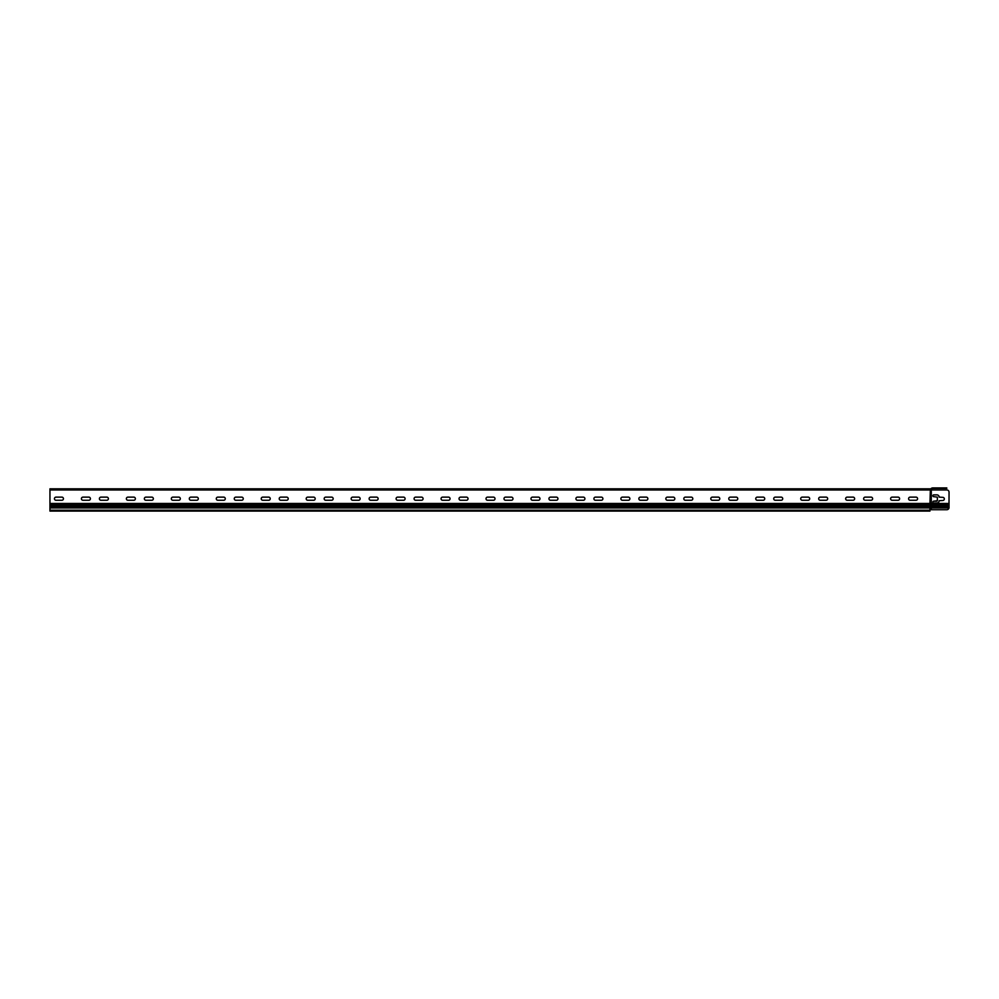 <?xml version="1.0" encoding="UTF-8"?>
<svg xmlns="http://www.w3.org/2000/svg" width="999" height="999" viewBox="0 0 999 999"><rect width="100%" height="100%" fill="white"/><g stroke="black" fill="none" stroke-linecap="round" stroke-linejoin="round"><path stroke-width="1.5" d="M946.802 509.727L931.293 509.727L931.293 489.947L946.802 489.947A2.248 2.248 0 0 1 949.05 492.195L949 507.929A2.248 2.248 0 0 1 946.802 509.727L929.944 509.727L929.944 511.076L49.95 511.076L49.95 503.434L929.944 503.434L930.394 488.823A1.186 1.186 0 0 0 931.205 488.499A2.085 2.085 0 0 1 932.641 487.924L946.802 487.924M937.362 497.127L933.765 496.678A0.899 0.899 0 0 1 932.866 495.779A0.899 0.899 0 0 1 933.765 494.88L936.912 494.88A2.248 2.248 0 0 1 939.16 497.127L942.756 497.352A1.573 1.573 0 0 1 944.33 498.926A1.573 1.573 0 0 1 942.756 500.499L939.16 500.724A2.248 2.248 0 0 1 936.912 502.972L933.765 502.972A0.899 0.899 0 0 1 932.866 502.072A0.899 0.899 0 0 1 933.765 501.173L937.362 500.724L937.362 497.127L937.362 500.724M946.802 489.947L49.95 489.947L49.95 503.434M949.05 507.205L949 507.929L930.618 507.929L930.618 503.434L929.944 504.557L49.95 504.557M939.16 500.724A2.248 2.248 0 0 1 936.912 502.972M933.765 502.972A0.899 0.899 0 0 1 932.866 502.072A0.899 0.899 0 0 1 933.765 501.173L936.912 501.173M942.756 497.352A1.573 1.573 0 0 1 944.33 498.926A1.573 1.573 0 0 1 942.756 500.499M936.912 494.88A2.248 2.248 0 0 1 939.16 497.127M933.765 496.678A0.899 0.899 0 0 1 932.866 495.779A0.899 0.899 0 0 1 933.765 494.88M930.618 509.727L929.944 504.557L949.05 504.557M49.95 507.929L929.944 507.929L929.944 509.727M56.019 500.274A1.573 1.573 0 0 1 54.446 498.701A1.573 1.573 0 0 1 56.019 497.127L61.863 497.127A1.573 1.573 0 0 1 63.436 498.701A1.573 1.573 0 0 1 61.863 500.274L56.019 500.274A1.573 1.573 0 0 1 54.446 498.701A1.573 1.573 0 0 1 56.019 497.127M100.974 500.274A1.573 1.573 0 0 1 99.4 498.701A1.573 1.573 0 0 1 100.974 497.127L106.818 497.127A1.573 1.573 0 0 1 108.391 498.701A1.573 1.573 0 0 1 106.818 500.274L100.974 500.274A1.573 1.573 0 0 1 99.4 498.701A1.573 1.573 0 0 1 100.974 497.127M145.929 500.274A1.573 1.573 0 0 1 144.356 498.701A1.573 1.573 0 0 1 145.929 497.127L151.773 497.127A1.573 1.573 0 0 1 153.346 498.701A1.573 1.573 0 0 1 151.773 500.274L145.929 500.274A1.573 1.573 0 0 1 144.356 498.701A1.573 1.573 0 0 1 145.929 497.127M190.884 500.274A1.573 1.573 0 0 1 189.31 498.701A1.573 1.573 0 0 1 190.884 497.127L196.728 497.127A1.573 1.573 0 0 1 198.302 498.701A1.573 1.573 0 0 1 196.728 500.274L190.884 500.274A1.573 1.573 0 0 1 189.31 498.701A1.573 1.573 0 0 1 190.884 497.127M235.839 500.274A1.573 1.573 0 0 1 234.266 498.701A1.573 1.573 0 0 1 235.839 497.127L241.683 497.127A1.573 1.573 0 0 1 243.257 498.701A1.573 1.573 0 0 1 241.683 500.274L235.839 500.274A1.573 1.573 0 0 1 234.266 498.701A1.573 1.573 0 0 1 235.839 497.127M280.794 500.274A1.573 1.573 0 0 1 279.221 498.701A1.573 1.573 0 0 1 280.794 497.127L286.638 497.127A1.573 1.573 0 0 1 288.212 498.701A1.573 1.573 0 0 1 286.638 500.274L280.794 500.274A1.573 1.573 0 0 1 279.221 498.701A1.573 1.573 0 0 1 280.794 497.127M325.749 500.274A1.573 1.573 0 0 1 324.176 498.701A1.573 1.573 0 0 1 325.749 497.127L331.593 497.127A1.573 1.573 0 0 1 333.167 498.701A1.573 1.573 0 0 1 331.593 500.274L325.749 500.274A1.573 1.573 0 0 1 324.176 498.701A1.573 1.573 0 0 1 325.749 497.127M370.704 500.274A1.573 1.573 0 0 1 369.131 498.701A1.573 1.573 0 0 1 370.704 497.127L376.548 497.127A1.573 1.573 0 0 1 378.122 498.701A1.573 1.573 0 0 1 376.548 500.274L370.704 500.274A1.573 1.573 0 0 1 369.131 498.701A1.573 1.573 0 0 1 370.704 497.127M415.659 500.274A1.573 1.573 0 0 1 414.086 498.701A1.573 1.573 0 0 1 415.659 497.127L421.503 497.127A1.573 1.573 0 0 1 423.077 498.701A1.573 1.573 0 0 1 421.503 500.274L415.659 500.274A1.573 1.573 0 0 1 414.086 498.701A1.573 1.573 0 0 1 415.659 497.127M460.614 500.274A1.573 1.573 0 0 1 459.041 498.701A1.573 1.573 0 0 1 460.614 497.127L466.458 497.127A1.573 1.573 0 0 1 468.032 498.701A1.573 1.573 0 0 1 466.458 500.274L460.614 500.274A1.573 1.573 0 0 1 459.041 498.701A1.573 1.573 0 0 1 460.614 497.127M505.569 500.274A1.573 1.573 0 0 1 503.996 498.701A1.573 1.573 0 0 1 505.569 497.127L511.413 497.127A1.573 1.573 0 0 1 512.986 498.701A1.573 1.573 0 0 1 511.413 500.274L505.569 500.274A1.573 1.573 0 0 1 503.996 498.701A1.573 1.573 0 0 1 505.569 497.127M550.524 500.274A1.573 1.573 0 0 1 548.951 498.701A1.573 1.573 0 0 1 550.524 497.127L556.368 497.127A1.573 1.573 0 0 1 557.942 498.701A1.573 1.573 0 0 1 556.368 500.274L550.524 500.274A1.573 1.573 0 0 1 548.951 498.701A1.573 1.573 0 0 1 550.524 497.127M595.479 500.274A1.573 1.573 0 0 1 593.906 498.701A1.573 1.573 0 0 1 595.479 497.127L601.323 497.127A1.573 1.573 0 0 1 602.897 498.701A1.573 1.573 0 0 1 601.323 500.274L595.479 500.274A1.573 1.573 0 0 1 593.906 498.701A1.573 1.573 0 0 1 595.479 497.127M640.434 500.274A1.573 1.573 0 0 1 638.861 498.701A1.573 1.573 0 0 1 640.434 497.127L646.278 497.127A1.573 1.573 0 0 1 647.851 498.701A1.573 1.573 0 0 1 646.278 500.274L640.434 500.274A1.573 1.573 0 0 1 638.861 498.701A1.573 1.573 0 0 1 640.434 497.127M685.389 500.274A1.573 1.573 0 0 1 683.816 498.701A1.573 1.573 0 0 1 685.389 497.127L691.233 497.127A1.573 1.573 0 0 1 692.806 498.701A1.573 1.573 0 0 1 691.233 500.274L685.389 500.274A1.573 1.573 0 0 1 683.816 498.701A1.573 1.573 0 0 1 685.389 497.127M730.344 500.274A1.573 1.573 0 0 1 728.771 498.701A1.573 1.573 0 0 1 730.344 497.127L736.188 497.127A1.573 1.573 0 0 1 737.761 498.701A1.573 1.573 0 0 1 736.188 500.274L730.344 500.274A1.573 1.573 0 0 1 728.771 498.701A1.573 1.573 0 0 1 730.344 497.127M775.299 500.274A1.573 1.573 0 0 1 773.726 498.701A1.573 1.573 0 0 1 775.299 497.127L781.143 497.127A1.573 1.573 0 0 1 782.716 498.701A1.573 1.573 0 0 1 781.143 500.274L775.299 500.274A1.573 1.573 0 0 1 773.726 498.701A1.573 1.573 0 0 1 775.299 497.127M820.254 500.274A1.573 1.573 0 0 1 818.681 498.701A1.573 1.573 0 0 1 820.254 497.127L826.098 497.127A1.573 1.573 0 0 1 827.671 498.701A1.573 1.573 0 0 1 826.098 500.274L820.254 500.274A1.573 1.573 0 0 1 818.681 498.701A1.573 1.573 0 0 1 820.254 497.127M865.209 500.274A1.573 1.573 0 0 1 863.636 498.701A1.573 1.573 0 0 1 865.209 497.127L871.053 497.127A1.573 1.573 0 0 1 872.626 498.701A1.573 1.573 0 0 1 871.053 500.274L865.209 500.274A1.573 1.573 0 0 1 863.636 498.701A1.573 1.573 0 0 1 865.209 497.127M910.164 500.274A1.573 1.573 0 0 1 908.591 498.701A1.573 1.573 0 0 1 910.164 497.127L916.008 497.127A1.573 1.573 0 0 1 917.582 498.701A1.573 1.573 0 0 1 916.008 500.274L910.164 500.274A1.573 1.573 0 0 1 908.591 498.701A1.573 1.573 0 0 1 910.164 497.127M898.026 497.127A1.573 1.573 0 0 1 899.6 498.701A1.573 1.573 0 0 1 898.026 500.274L892.182 500.274A1.573 1.573 0 0 1 890.609 498.701A1.573 1.573 0 0 1 892.182 497.127L898.026 497.127M853.071 497.127A1.573 1.573 0 0 1 854.644 498.701A1.573 1.573 0 0 1 853.071 500.274L847.227 500.274A1.573 1.573 0 0 1 845.654 498.701A1.573 1.573 0 0 1 847.227 497.127L853.071 497.127M808.116 497.127A1.573 1.573 0 0 1 809.689 498.701A1.573 1.573 0 0 1 808.116 500.274L802.272 500.274A1.573 1.573 0 0 1 800.699 498.701A1.573 1.573 0 0 1 802.272 497.127L808.116 497.127M763.161 497.127A1.573 1.573 0 0 1 764.735 498.701A1.573 1.573 0 0 1 763.161 500.274L757.317 500.274A1.573 1.573 0 0 1 755.744 498.701A1.573 1.573 0 0 1 757.317 497.127L763.161 497.127M718.206 497.127A1.573 1.573 0 0 1 719.779 498.701A1.573 1.573 0 0 1 718.206 500.274L712.362 500.274A1.573 1.573 0 0 1 710.789 498.701A1.573 1.573 0 0 1 712.362 497.127L718.206 497.127M673.251 497.127A1.573 1.573 0 0 1 674.824 498.701A1.573 1.573 0 0 1 673.251 500.274L667.407 500.274A1.573 1.573 0 0 1 665.834 498.701A1.573 1.573 0 0 1 667.407 497.127L673.251 497.127M628.296 497.127A1.573 1.573 0 0 1 629.87 498.701A1.573 1.573 0 0 1 628.296 500.274L622.452 500.274A1.573 1.573 0 0 1 620.879 498.701A1.573 1.573 0 0 1 622.452 497.127L628.296 497.127M583.341 497.127A1.573 1.573 0 0 1 584.914 498.701A1.573 1.573 0 0 1 583.341 500.274L577.497 500.274A1.573 1.573 0 0 1 575.923 498.701A1.573 1.573 0 0 1 577.497 497.127L583.341 497.127M538.386 497.127A1.573 1.573 0 0 1 539.959 498.701A1.573 1.573 0 0 1 538.386 500.274L532.542 500.274A1.573 1.573 0 0 1 530.968 498.701A1.573 1.573 0 0 1 532.542 497.127L538.386 497.127M493.431 497.127A1.573 1.573 0 0 1 495.005 498.701A1.573 1.573 0 0 1 493.431 500.274L487.587 500.274A1.573 1.573 0 0 1 486.014 498.701A1.573 1.573 0 0 1 487.587 497.127L493.431 497.127M448.476 497.127A1.573 1.573 0 0 1 450.049 498.701A1.573 1.573 0 0 1 448.476 500.274L442.632 500.274A1.573 1.573 0 0 1 441.058 498.701A1.573 1.573 0 0 1 442.632 497.127L448.476 497.127M403.521 497.127A1.573 1.573 0 0 1 405.094 498.701A1.573 1.573 0 0 1 403.521 500.274L397.677 500.274A1.573 1.573 0 0 1 396.103 498.701A1.573 1.573 0 0 1 397.677 497.127L403.521 497.127M358.566 497.127A1.573 1.573 0 0 1 360.139 498.701A1.573 1.573 0 0 1 358.566 500.274L352.722 500.274A1.573 1.573 0 0 1 351.149 498.701A1.573 1.573 0 0 1 352.722 497.127L358.566 497.127M313.611 497.127A1.573 1.573 0 0 1 315.185 498.701A1.573 1.573 0 0 1 313.611 500.274L307.767 500.274A1.573 1.573 0 0 1 306.193 498.701A1.573 1.573 0 0 1 307.767 497.127L313.611 497.127M268.656 497.127A1.573 1.573 0 0 1 270.23 498.701A1.573 1.573 0 0 1 268.656 500.274L262.812 500.274A1.573 1.573 0 0 1 261.238 498.701A1.573 1.573 0 0 1 262.812 497.127L268.656 497.127M223.701 497.127A1.573 1.573 0 0 1 225.275 498.701A1.573 1.573 0 0 1 223.701 500.274L217.857 500.274A1.573 1.573 0 0 1 216.284 498.701A1.573 1.573 0 0 1 217.857 497.127L223.701 497.127M178.746 497.127A1.573 1.573 0 0 1 180.32 498.701A1.573 1.573 0 0 1 178.746 500.274L172.902 500.274A1.573 1.573 0 0 1 171.328 498.701A1.573 1.573 0 0 1 172.902 497.127L178.746 497.127M133.791 497.127A1.573 1.573 0 0 1 135.365 498.701A1.573 1.573 0 0 1 133.791 500.274L127.947 500.274A1.573 1.573 0 0 1 126.374 498.701A1.573 1.573 0 0 1 127.947 497.127L133.791 497.127M88.836 497.127A1.573 1.573 0 0 1 90.41 498.701A1.573 1.573 0 0 1 88.836 500.274L82.992 500.274A1.573 1.573 0 0 1 81.419 498.701A1.573 1.573 0 0 1 82.992 497.127L88.836 497.127M892.182 500.274A1.573 1.573 0 0 1 890.609 498.701A1.573 1.573 0 0 1 892.182 497.127M847.227 500.274A1.573 1.573 0 0 1 845.654 498.701A1.573 1.573 0 0 1 847.227 497.127M802.272 500.274A1.573 1.573 0 0 1 800.699 498.701A1.573 1.573 0 0 1 802.272 497.127M757.317 500.274A1.573 1.573 0 0 1 755.744 498.701A1.573 1.573 0 0 1 757.317 497.127M712.362 500.274A1.573 1.573 0 0 1 710.789 498.701A1.573 1.573 0 0 1 712.362 497.127M667.407 500.274A1.573 1.573 0 0 1 665.834 498.701A1.573 1.573 0 0 1 667.407 497.127M622.452 500.274A1.573 1.573 0 0 1 620.879 498.701A1.573 1.573 0 0 1 622.452 497.127M577.497 500.274A1.573 1.573 0 0 1 575.923 498.701A1.573 1.573 0 0 1 577.497 497.127M532.542 500.274A1.573 1.573 0 0 1 530.968 498.701A1.573 1.573 0 0 1 532.542 497.127M487.587 500.274A1.573 1.573 0 0 1 486.014 498.701A1.573 1.573 0 0 1 487.587 497.127M442.632 500.274A1.573 1.573 0 0 1 441.058 498.701A1.573 1.573 0 0 1 442.632 497.127M397.677 500.274A1.573 1.573 0 0 1 396.103 498.701A1.573 1.573 0 0 1 397.677 497.127M352.722 500.274A1.573 1.573 0 0 1 351.149 498.701A1.573 1.573 0 0 1 352.722 497.127M307.767 500.274A1.573 1.573 0 0 1 306.193 498.701A1.573 1.573 0 0 1 307.767 497.127M262.812 500.274A1.573 1.573 0 0 1 261.238 498.701A1.573 1.573 0 0 1 262.812 497.127M217.857 500.274A1.573 1.573 0 0 1 216.284 498.701A1.573 1.573 0 0 1 217.857 497.127M172.902 500.274A1.573 1.573 0 0 1 171.328 498.701A1.573 1.573 0 0 1 172.902 497.127M127.947 500.274A1.573 1.573 0 0 1 126.374 498.701A1.573 1.573 0 0 1 127.947 497.127M82.992 500.274A1.573 1.573 0 0 1 81.419 498.701A1.573 1.573 0 0 1 82.992 497.127M49.95 489.947L49.95 488.823L929.944 488.823M946.802 488.374L932.641 488.374A1.623 1.623 0 0 0 931.518 488.823A1.636 1.636 0 0 1 930.394 489.273L929.944 489.273M49.95 506.805L949.05 506.805M930.618 489.947L930.618 503.434L949.05 503.434M949.05 505.681L49.95 505.681M929.944 510.177L49.95 510.177"/></g></svg>
